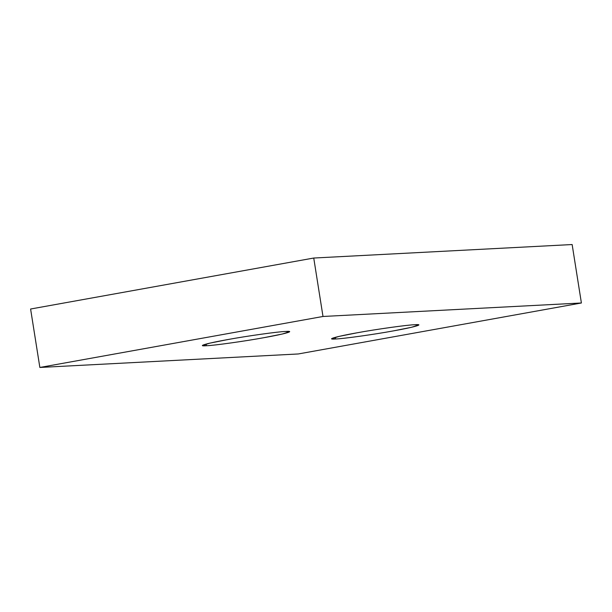 <?xml version="1.0" encoding="UTF-8"?>
<svg xmlns="http://www.w3.org/2000/svg" width="612" height="612" viewBox="0 0 612 612"><rect width="100%" height="100%" fill="white"/><g stroke="black" fill="none" stroke-linecap="round" stroke-linejoin="round"><path stroke-width="0.92" d="M335.59 338.987L335.322 337.311L335.59 338.987C342.766 338.841 374.513 334.397 393.317 330.908L411.532 327.275L418.799 324.949L414.867 324.712C407.691 324.857 375.944 329.302 357.14 332.79L338.926 336.424L331.658 338.75L335.59 338.987C324.865 339.775 336.722 336.37 357.14 332.79C375.944 329.302 407.691 324.857 414.867 324.712C425.592 323.924 413.735 327.328 393.317 330.908C374.513 334.397 342.766 338.841 335.59 338.987M206.389 345.734L206.122 344.059L206.389 345.734C213.565 345.581 245.313 341.136 264.116 337.648L282.331 334.022L289.598 331.696L285.666 331.459C278.491 331.605 246.743 336.049 227.939 339.538L209.725 343.164L202.457 345.497L206.389 345.734C195.664 346.522 207.522 343.11 227.939 339.538C246.743 336.049 278.491 331.605 285.666 331.459C296.392 330.671 284.534 334.075 264.116 337.648C245.313 341.136 213.565 345.581 206.389 345.734M322.998 316.473L581.4 302.986L572.144 244.54L313.742 258.035L322.998 316.473L313.742 258.035L30.6 309.014L39.857 367.46L30.6 309.014L313.742 258.035L572.144 244.54L581.4 302.986L298.258 353.966L39.857 367.46L322.998 316.473L39.857 367.46L298.258 353.966L581.4 302.986L322.998 316.473"/></g></svg>
